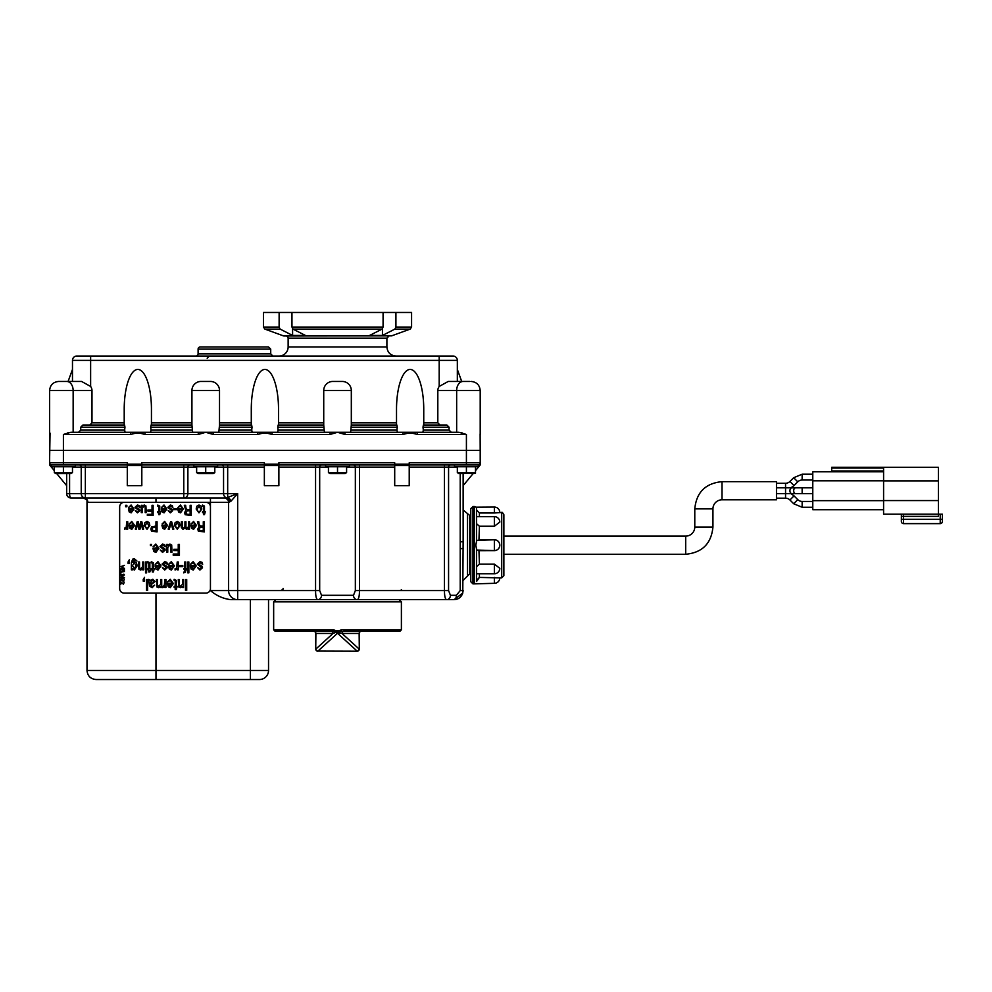 <?xml version="1.0" encoding="UTF-8"?>
<svg xmlns="http://www.w3.org/2000/svg" width="992" height="992" viewBox="0 0 992 992"><rect width="100%" height="100%" fill="white"/><g stroke="black" fill="none" stroke-linecap="round" stroke-linejoin="round"><path stroke-width="1.49" d="M440.002 425.022L437.819 422.84L437.819 390.526L456.655 390.526L456.655 432.276L433.008 432.276M96.794 432.276L73.148 432.276L73.148 390.526L91.983 390.526L91.983 422.84L89.801 425.022M288.139 346.952A9.077 9.077 0 0 1 279.062 356.029L395.969 356.029C390.464 355.496 387.438 352.47 386.892 346.952L288.139 346.952L288.139 338.173L386.892 338.173L386.892 346.952M198.102 349.134A2.182 2.182 0 0 1 200.272 346.952L268.534 346.952L270.717 349.134L198.102 349.134L198.102 353.859A2.182 2.182 0 0 1 195.92 356.029L272.887 356.029L270.717 353.859L198.102 353.859M452.972 356.029A4.352 4.352 0 0 1 457.337 360.394A4.352 4.352 0 0 0 452.972 356.029L76.83 356.029A4.352 4.352 0 0 0 72.478 360.394A4.352 4.352 0 0 1 76.83 356.029A4.352 4.352 0 0 0 72.478 360.394L72.478 381.449M283.439 335.866A2.182 2.182 0 0 0 284.183 335.99L391.592 335.866L283.439 335.866L264.889 329.108L280.141 329.108L279.124 327.062L279.124 312.468L291.958 312.468L291.958 327.062L292.975 329.108L305.424 335.445L292.59 335.445L280.141 329.108M394.89 329.108L382.441 335.445L369.607 335.445L382.056 329.108L383.073 327.062L383.073 312.468L395.92 312.468L395.92 327.062L394.89 329.108L410.155 329.108L411.581 327.062L395.92 327.062M285.956 335.99A2.182 2.182 0 0 1 288.139 338.173M124.211 425.022L124.211 409.25A39.804 13.615 90 0 1 137.826 369.433A39.804 13.615 90 0 1 151.441 409.25L151.441 425.022M125.066 432.276L124.657 430.106A39.804 13.615 90 0 1 124.955 427.192L124.583 425.022L82.906 425.022L80.724 427.192L80.724 430.106L78.554 432.276M150.586 432.276L150.995 430.106A39.804 13.615 90 0 0 150.697 427.192L151.082 425.022L191.927 425.022L191.927 390.526L219.517 390.526A9.077 9.077 0 0 0 210.44 381.449L201.004 381.449A9.077 9.077 0 0 0 191.927 390.526M251.286 425.022L251.286 409.25A39.804 13.615 -90 0 1 264.901 369.433A39.804 13.615 -90 0 1 278.516 409.25L278.516 425.022M252.142 432.276L251.732 430.106A39.804 13.615 -90 0 1 252.03 427.192L251.658 425.022L219.517 425.022L219.517 390.526A9.077 9.077 0 0 0 210.44 381.449M277.661 432.276L278.07 430.106A39.804 13.615 -90 0 0 277.772 427.192L278.157 425.022L323.727 425.022L323.727 390.526L351.317 390.526L351.317 425.022L396.887 425.022L397.259 427.192A39.804 13.615 90 0 0 396.961 430.106L397.37 432.276M422.89 432.276L423.311 430.106A39.804 13.615 90 0 0 423.001 427.192L423.386 425.022L446.896 425.022L449.078 427.192L449.078 430.106L451.261 432.276M396.515 425.022L396.515 409.25A39.804 13.615 90 0 1 410.13 369.433A39.804 13.615 90 0 1 423.745 409.25L423.745 425.022M191.927 425.022L192.634 432.276M218.81 432.276L219.517 425.022M323.727 425.022L324.421 432.276M350.61 432.276L351.317 425.022M145.006 432.276L145.006 434.459L198.276 434.459L198.276 432.276L70.841 432.276L63.401 434.459L130.646 434.459L130.646 432.276M417.31 432.276L417.31 434.459L466.414 434.459L458.974 432.276L213.168 432.276L213.168 434.459L257.722 434.459L257.722 432.276M480.128 433.876L480.202 450.43L466.414 450.43L480.202 450.43L480.202 462.78A2.182 2.182 0 0 1 478.032 464.963A2.182 2.182 0 0 0 480.202 462.78A2.182 2.182 0 0 1 478.032 464.963M68.485 432.648L67.729 432.859M462.074 432.859L461.33 432.648M72.478 360.394L90.632 360.394L90.632 386.458L81.567 381.449L66.737 381.449A9.077 6.423 90 0 1 73.148 390.526L49.6 390.526L49.6 459.755L50.059 433.12M66.737 381.449L58.677 381.449C53.171 381.994 50.146 385.02 49.6 390.526L49.6 450.43L466.414 450.43L49.6 450.43L49.6 464.963L54.324 470.679M412.102 432.276L411.792 433.02L417.31 434.459M344.956 432.276L344.956 434.459L402.95 434.459L402.95 432.276M402.95 434.459L408.481 433.02L408.158 432.276M272.081 432.276L272.081 434.459L330.076 434.459L330.076 432.276M266.873 432.276L266.563 433.02L272.081 434.459M408.481 433.02L411.792 433.02M257.722 434.459L263.24 433.02L262.93 432.276M213.168 432.276L198.276 432.276M198.276 434.459L205.716 432.276L213.168 434.459M139.798 432.276L139.488 433.02L145.006 434.459M263.24 433.02L266.563 433.02M130.646 434.459L136.164 433.02L135.854 432.276M136.164 433.02L139.488 433.02M469.749 381.449L448.235 381.449L439.183 386.458A12.834 9.077 180 0 0 437.819 390.526M90.632 386.458A12.834 9.077 0 0 1 91.983 390.526M58.677 381.449C53.171 381.994 50.146 385.02 49.6 390.526C50.146 385.02 53.171 381.994 58.677 381.449L60.053 381.449M342.24 381.449A9.077 9.077 0 0 1 351.317 390.526A9.077 9.077 0 0 0 342.24 381.449L332.804 381.449A9.077 9.077 0 0 0 323.727 390.526M382.441 328.811L382.441 335.445M292.59 328.811L292.59 335.445M279.124 312.468L263.45 312.468L263.45 327.062L279.124 327.062M383.073 312.468L291.958 312.468M411.581 327.062L411.581 312.468L395.92 312.468M90.632 356.029L90.632 360.394L457.337 360.394L457.337 381.449M470.369 571.231L469.675 562.687L469.675 571.045L470.766 571.962M127.298 464.169L127.298 485.658L141.819 485.658L141.819 464.169L127.298 464.169L127.298 462.78L63.401 462.78L63.401 434.459M466.414 434.459L466.414 462.78L409.225 462.78L409.225 464.169L394.704 464.169L394.704 462.78L278.876 462.78L278.876 464.169L264.356 464.169L264.356 462.78L141.819 462.78L141.819 464.169M264.356 464.169L264.356 485.658L278.876 485.658L278.876 464.169M394.704 464.169L394.704 485.658L409.225 485.658L409.225 464.169M278.876 464.963L394.704 464.963M141.819 464.963L264.356 464.963M409.225 464.963L466.414 464.963L454.497 464.963L454.497 466.773L466.414 466.773L466.414 472.626L475.49 472.626L475.49 473.296L459.358 473.531M51.782 464.963A2.182 2.182 0 0 1 49.6 462.78A2.182 2.182 0 0 0 51.782 464.963A2.182 2.182 0 0 1 49.6 462.78L63.401 462.78L63.401 464.963L127.298 464.963M460.214 473.531L460.214 541.781L463.14 541.781L463.14 473.531M409.225 467.133L444.453 467.133L444.453 590.575C444.49 596.366 445.247 599.391 446.722 599.652L454.063 599.652L462.78 593.055L463.14 541.781M346.592 467.133L355.347 467.133L355.347 590.575L353.512 595.299A4.352 3.695 90 0 0 357.207 599.652L446.722 599.652A4.352 3.695 -90 0 0 450.418 595.299L448.57 590.575L448.57 467.133A2.182 2.058 90 0 1 450.628 464.963M353.512 595.299L321.52 595.299L319.684 590.575L319.684 467.133A2.182 2.058 90 0 1 321.743 464.963M466.414 466.773L478.318 466.773L478.318 464.963L466.414 464.963L466.414 462.78L480.202 462.78L480.202 464.963L475.49 470.679M473.147 473.531L463.14 485.658M460.214 541.781L460.214 590.575L456.382 595.299L450.418 595.299M66.662 473.531L66.662 493.644A4.352 4.352 0 0 0 71.027 497.996L83.551 497.996L86.676 499.732L87.854 502.349A4.352 4.303 -90 0 0 86.267 498.964L86.688 499.757M66.662 485.658L56.668 473.531M230.913 501.245L237.671 493.644L227.676 497.438A4.352 3.001 -121.9 0 1 230.913 501.245L229.388 502.026A4.352 3.968 -86.5 0 0 226.548 497.835L224.242 497.996A4.352 4.352 0 0 1 226.312 498.53L227.875 499.956M278.876 467.133L315.568 467.133L315.568 590.575L237.671 590.575L237.671 493.644L227.676 493.644L227.676 497.438L226.548 497.835A4.352 4.117 -90 0 1 223.56 493.644L187.885 493.644A4.352 4.117 90 0 1 183.768 497.996L224.242 497.996M155.98 497.996L155.98 502.349L87.854 502.349A4.352 4.303 90 0 0 83.551 497.996L83.675 497.996M141.819 467.133L183.768 467.133L183.768 493.644L85.349 493.644L85.349 497.996L71.027 497.996L83.551 497.996M155.98 502.349L210.44 502.349L210.44 497.996L183.768 497.996L183.768 493.644L187.885 493.644L187.885 467.133A2.182 2.058 90 0 1 189.943 464.963M230.739 599.652L237.671 599.652L230.739 599.652C223.175 598.722 216.417 595.696 210.44 590.575L210.44 502.349L228.594 502.349A4.352 4.352 0 0 0 227.528 499.497M228.445 501.233L228.594 502.349A4.352 4.352 0 0 0 226.312 498.53M229.388 502.026L228.594 502.299A4.352 4.352 0 0 0 224.651 497.972M228.594 502.299L228.594 590.575L210.44 590.575M71.027 497.996A4.352 4.352 0 0 1 66.662 493.644A4.352 4.352 0 0 0 71.027 497.996A4.352 4.352 0 0 1 66.662 493.644A4.352 4.352 0 0 0 71.027 497.996A4.352 4.352 0 0 1 66.662 493.644A4.352 4.352 0 0 0 71.027 497.996A4.352 4.352 0 0 1 66.662 493.644L69.589 493.644A4.352 1.426 90 0 0 71.027 497.996M183.768 497.996L85.349 497.996A4.352 4.117 -90 0 1 81.232 493.644L69.589 493.644L69.589 473.531L69.589 493.644M444.986 599.652L454.063 599.652C459.284 599.379 462.309 596.353 463.14 590.575C462.297 596.366 459.271 599.391 454.063 599.652A4.352 2.319 -90 0 0 456.382 595.299M460.214 548.613L463.14 548.613M228.594 590.575A9.077 9.077 0 0 0 237.671 599.652A9.077 9.077 0 0 1 228.594 590.575L237.671 590.575L237.671 599.652L357.207 599.652C358.682 599.379 359.439 596.353 359.464 590.575L359.464 464.963M273.656 629.821L275.106 631.272L333.498 631.272L333.399 629.821L273.656 629.821L273.656 601.834L401.388 601.834L399.206 599.652L297.575 599.652M321.52 595.299A4.352 3.695 90 0 1 317.837 599.652C316.349 599.379 315.592 596.353 315.568 590.575L319.684 590.575M155.98 593.117L155.98 679.532L96.075 679.532L259.458 679.532A9.077 9.077 0 0 0 268.534 670.456L268.534 599.652M470.766 533.175L469.811 515.542L463.14 509.975M469.439 518.481C469.576 514.612 469.662 515.146 469.675 520.068L469.675 573.884L467.505 576.054L467.505 514.34M469.675 562.687L469.675 520.068M470.766 521.16L469.811 515.542M470.034 516.572L469.675 522.4M802.144 501.444A6.175 6.175 0 0 1 797.779 499.633L793.674 503.75L802.144 507.259L802.144 501.444L812.783 501.444M797.779 499.633L794.022 495.876L789.917 499.98A6.175 6.175 0 0 0 785.552 498.182L785.552 487.828L776.476 487.828M812.783 487.828L785.552 487.828L785.552 483.29A6.175 6.175 0 0 0 789.917 481.48L793.674 477.722L802.144 474.213L812.783 474.213M802.144 474.213L802.144 480.029A6.175 6.175 0 0 0 797.779 481.827L793.674 477.722M694.784 527.037L712.938 527.037L712.938 508.884A9.077 9.077 0 0 1 722.015 499.807L776.476 499.807L776.476 481.653L722.015 481.653C705.473 483.278 696.396 492.354 694.784 508.884L694.784 527.037A9.077 9.077 0 0 1 685.708 536.114L503.874 536.114L503.874 514.699L503.874 560.269M56.346 473.531L70.444 473.531M55.726 473.531L54.324 472.626L72.478 472.626L71.064 473.531M54.324 466.773L54.324 472.626M72.478 466.773L72.478 472.626M63.401 466.773L51.485 466.773L51.485 464.963L75.305 464.963L75.305 466.773L63.401 466.773L63.401 472.626M212.772 473.531L198.673 473.531M198.053 473.531L196.639 472.626L214.793 472.626L213.392 473.531M196.639 466.773L196.639 472.626M214.793 466.773L214.793 472.626M205.716 466.773L193.812 466.773L193.812 464.963L217.632 464.963L217.632 466.773L205.716 466.773L205.716 472.626M344.571 473.531L330.472 473.531M329.852 473.531L328.439 472.626L346.592 472.626L345.179 473.531M328.439 466.773L328.439 472.626M346.592 466.773L346.592 472.626M337.516 466.773L325.612 466.773L325.612 464.963L349.432 464.963L349.432 466.773L337.516 466.773L337.516 472.626M458.75 473.531L457.337 472.626L466.414 472.626M457.337 466.773L457.337 472.626M474.077 473.531L473.457 473.531M475.49 466.773L475.49 472.626M331.006 631.272L339.413 631.842L338.632 630.763L336.412 630.763L335.618 631.842A2.182 1.81 -90 0 1 335.966 632.326L342.004 633.454L359.302 633.454A2.182 2.182 0 0 1 361.485 631.272A2.182 2.182 0 0 0 359.302 633.454L359.302 649.041A2.182 2.182 0 0 1 357.12 651.211A2.182 2.021 -90 0 0 359.129 649.041L342.004 633.454A2.182 2.021 -90 0 1 344.026 631.272L399.925 631.272L401.388 629.821L341.632 629.821L341.546 631.272L339.413 631.842A2.182 1.81 -90 0 0 339.078 632.326A2.182 1.922 132.3 0 1 337.516 633.256A2.182 1.922 -132.3 0 1 335.966 632.326L333.027 633.454A2.182 2.021 90 0 0 331.006 631.272L313.559 631.272A2.182 2.182 0 0 1 315.729 633.454L315.729 649.041A2.182 2.182 0 0 0 317.911 651.211L317.911 651.211A2.182 2.021 -90 0 1 315.89 649.041A2.182 1.922 47.7 0 0 317.924 651.087L337.516 633.256L357.108 651.087A2.182 1.922 -47.7 0 0 359.129 649.041L359.141 649.041A2.182 2.021 -90 0 1 357.12 651.211L317.924 651.087L357.108 651.211A2.182 2.182 0 0 0 359.302 649.041L359.141 633.454A2.182 2.021 -90 0 1 361.175 631.272L344.026 631.272M341.632 629.821L338.632 630.763M336.412 630.763L333.399 629.821M360.803 631.272L361.485 631.272M314.241 631.272L324.086 631.272M315.902 649.041A2.182 2.021 90 0 0 317.924 651.211A2.182 2.182 0 0 1 315.729 649.041L315.89 633.454L333.027 633.454L315.89 649.041M494.363 516.646L494.363 526.244L499.807 522.09A5.444 5.444 0 0 0 494.363 516.646L476.557 516.646L476.582 541.099L475.838 545.191L476.582 549.295L476.582 581.448C475.776 583.916 475.776 583.916 476.582 581.448L479.409 577.418L479.409 573.748M476.582 516.646L476.582 508.933C475.776 506.478 475.776 506.478 476.582 508.933M475.949 507.197L494.363 507.073L494.363 512.976L479.409 512.976L476.582 510.024L479.409 512.976L479.409 516.646M476.582 540.355L494.363 539.772C497.662 540.07 499.472 541.88 499.807 545.191C499.472 548.514 497.662 550.324 494.363 550.622L476.582 550.039L476.582 566.655L479.409 564.138L494.363 564.138L494.363 573.748L476.582 573.736M476.582 550.039L476.582 549.295M472.948 506.528L470.766 508.71L470.766 581.684L472.948 583.866L472.948 506.528L474.399 506.528L474.399 583.866L494.363 583.321A5.444 5.444 0 0 0 499.807 577.877L501.704 577.877L503.874 575.695L503.874 530.125M712.938 527.037C711.326 543.579 702.249 552.656 685.708 554.268L503.874 554.268L503.874 575.695M479.409 564.138L478.962 550.647L494.363 550.622A5.444 5.444 0 0 0 499.807 545.191A5.444 5.444 0 0 0 494.363 539.747L494.363 550.647M494.363 564.138L499.807 568.304A5.444 5.444 0 0 1 494.363 573.748M476.582 580.37L479.409 577.418L499.807 577.877M501.704 577.877L501.704 512.517L494.363 512.976M494.363 526.244L479.409 526.244L476.582 523.739M494.363 539.747L478.962 539.747L479.409 526.244M901.368 521.457A2.182 2.182 0 0 0 903.551 523.627L903.551 516.361L901.368 516.361L901.368 514.191L901.368 521.457A2.182 2.182 0 0 0 903.551 523.627L940.218 523.627A2.182 2.182 0 0 0 942.4 521.457L942.4 514.191L940.218 514.191L940.218 519.275L901.368 519.275M903.551 514.178L938.407 514.178L938.407 500.576L883.587 500.576L883.587 514.191L903.551 514.178L903.551 516.361L938.407 516.361L938.407 514.178L940.218 514.191M942.4 514.191L942.4 519.275L940.218 519.275L940.218 523.627M883.587 471.746L812.783 471.746L812.783 509.727L883.587 509.727M938.407 500.576L938.407 467.282L831.668 467.282L938.407 467.282M831.668 467.282L831.668 471.746M883.587 500.576L883.587 480.897L938.407 480.897M831.668 467.406L883.587 467.406L883.587 480.897M883.587 468.001L831.668 468.001M883.587 471.026L831.668 471.026M120.764 584.325L120.764 582.093L123.442 583.68L124.248 582.168L123.467 584.176L121.185 582.552L120.764 584.325M120.764 581.61L120.764 579.365L123.442 580.965L124.248 579.44L123.467 581.461L121.185 579.824L120.764 581.61M131.142 511.897L129.468 509.553L132.903 509.553L131.142 511.897M128.402 508.946L132.94 508.512L131.229 506.019L128.538 507.544L131.093 505.015L133.994 508.97L131.167 512.852L129.233 511.959L128.402 508.946M134.962 507.321L137.454 505.015L139.438 505.672L139.984 507.482L137.466 505.982L135.929 507.172L139.525 509.417L139.822 510.669L137.417 512.852L135.222 510.582L137.59 511.76L138.88 510.632L134.962 507.321M141.261 505.325L142.253 505.325L142.253 506.131L144.274 505.015L145.923 505.908L146.196 512.641L145.204 512.641L145.204 507.272L144.051 506.069L142.253 508.276L142.253 512.641L141.261 512.641L141.261 505.325M147.349 514.327L152.036 514.327L152.036 511.116L147.932 511.116L147.932 509.962L152.036 509.962L152.036 505.325L153.14 505.325L153.14 515.493L147.349 515.493L147.349 514.327M157.778 505.077L159.749 506.056L159.749 511.574L160.617 511.574L159.749 514.625L158.757 514.625L158.757 512.641L157.778 512.641L157.778 511.574L158.757 511.574L158.757 506.404L157.778 506.131L157.778 505.077M180.47 511.897L178.796 509.553L182.23 509.553L180.47 511.897M177.729 508.946L182.28 508.512L180.556 506.019L177.866 507.544L180.432 505.015L183.334 508.97L180.507 512.852L178.56 511.959L177.729 508.946M197.73 511.004L197.197 509.02L198.983 506.168L200.781 509.02L200.248 511.004L198.983 511.674L197.73 511.004M196.18 509.02L196.8 506.205L198.983 505.015L201.091 506.081L201.798 509.02L198.983 512.852L196.18 509.02M202.504 505.077L204.476 506.056L204.476 511.574L205.332 511.574L204.476 514.625L203.484 514.625L203.484 512.641L202.504 512.641L202.504 511.574L203.484 511.574L203.484 506.404L202.504 506.131L202.504 505.077M124.756 528.054L126.195 527.521L126.753 521.767L127.745 521.767L127.745 529.083L126.753 529.083L126.753 527.905L124.756 529.257L124.756 528.054M145.774 527.446L145.241 525.462L147.027 522.61L148.812 525.462L148.292 527.446L147.027 528.116L145.774 527.446M144.224 525.462L144.844 522.648L147.027 521.457L149.135 522.524L149.829 525.462L147.027 529.282L144.224 525.462M164.684 528.339L163.01 525.983L166.445 525.983L164.684 528.339M161.944 525.388L166.495 524.954L164.771 522.462L162.08 523.987L164.647 521.457L167.549 525.413L164.722 529.282L162.775 528.401L161.944 525.388M168.181 529.083L170.562 521.767L171.628 521.767L173.811 529.083L172.707 529.083L171.095 523.168L169.297 529.083L168.181 529.083M193.626 528.339L191.952 525.983L195.387 525.983L193.626 528.339M190.886 525.388L195.424 524.954L193.713 522.462L191.022 523.987L193.576 521.457L196.478 525.413L193.651 529.282L191.704 528.401L190.886 525.388M155.843 551.416L154.058 548.898L157.728 548.898L155.843 551.416M152.917 548.254L157.79 547.795L155.942 545.116L153.066 546.753L155.806 544.038L158.918 548.278L155.88 552.432L153.797 551.478L152.917 548.254M159.948 546.518L162.614 544.038L164.734 544.744L165.329 546.679L162.626 545.079L160.977 546.344L164.833 548.762L165.156 550.101L162.576 552.432L160.22 550.014L162.75 551.267L164.151 550.064L159.948 546.518M166.693 544.372L167.76 544.372L167.76 545.228L169.917 544.038L171.69 544.992L171.988 552.209L170.922 552.209L170.922 546.456L169.682 545.178L167.76 547.534L167.76 552.209L166.693 552.209L166.693 544.372M173.228 554.02L178.238 554.02L178.238 550.572L173.848 550.572L173.848 549.332L178.238 549.332L178.238 544.372L179.428 544.372L179.428 555.26L173.228 555.26L173.228 554.02M128.092 561.869L129.406 559.711L128.65 561.98L129.406 561.98L129.406 563.53L128.092 563.53L128.092 561.869M157.976 569.024L156.178 566.506L159.861 566.506L157.976 569.024M155.037 565.862L159.91 565.403L158.063 562.724L155.186 564.374L157.926 561.646L161.039 565.886L158.001 570.04L155.93 569.098L155.037 565.862M162.068 564.126L164.746 561.646L166.854 562.352L167.45 564.287L164.746 562.7L163.11 563.964L166.966 566.37L167.276 567.722L164.697 570.04L162.353 567.622L164.883 568.875L166.272 567.672L162.068 564.126M193.192 569.024L191.406 566.506L195.089 566.506L193.192 569.024M190.266 565.862L195.139 565.403L193.291 562.724L190.414 564.374L193.155 561.646L196.267 565.886L193.229 570.04L191.146 569.098L190.266 565.862M197.296 564.126L199.975 561.646L202.083 562.352L202.678 564.287L199.975 562.7L198.326 563.964L202.182 566.37L202.504 567.722L199.925 570.04L197.569 567.622L200.099 568.875L201.5 567.672L197.296 564.126M143.232 579.477L144.547 577.332L143.79 579.601L144.547 579.601L144.547 581.151L143.232 581.151L143.232 579.477M146.556 579.601L147.622 579.601L147.622 590.488L146.556 590.488L146.556 579.601M170.289 586.644L168.491 584.127L172.174 584.127L170.289 586.644M167.35 583.482L172.224 583.023L170.376 580.345L167.499 581.982L170.24 579.266L173.352 583.507L170.326 587.661L168.243 586.706L167.35 583.482M174.158 579.34L176.278 580.382L176.278 586.297L177.208 586.297L176.278 589.558L175.212 589.558L175.212 587.438L174.158 587.438L174.158 586.297L175.212 586.297L175.212 580.766L174.158 580.469L174.158 579.34M178.275 579.601L179.341 579.601L179.341 585.292L180.693 586.52L182.491 584.114L182.491 579.601L183.557 579.601L183.557 587.438L182.491 587.438L182.491 586.421L180.532 587.661L178.734 586.929L178.275 579.601M185.516 579.601L186.707 579.601L186.707 590.488L185.516 590.488L185.516 579.601M162.738 586.334L164.275 585.764L164.87 579.601L165.937 579.601L165.937 587.438L164.87 587.438L164.87 586.185L162.738 587.624L162.738 586.334M156.426 579.601L157.48 579.601L157.48 585.292L158.844 586.52L160.642 584.114L160.642 579.601L161.708 579.601L161.708 587.438L160.642 587.438L160.642 586.421L158.683 587.661L156.885 586.929L156.426 579.601M150.623 583.408L150.623 582.192L152.706 580.32L153.921 581.572L152.942 582.887L150.623 583.408M148.763 579.39L150.586 580.382L152.818 579.254L155.012 581.56L150.623 585.082L152.334 586.532L154.678 585.094L152.173 587.661L149.507 586.074L148.763 579.39M187.798 561.98L188.852 561.98L188.852 572.88L187.798 572.88L187.798 561.98M183.632 568.676L184.71 568.676L184.71 561.98L185.777 561.98L185.777 568.676L186.67 568.676L186.67 569.83L185.777 569.83L185.479 572.26L183.632 572.88L184.71 570.549L183.632 568.676M179.788 565.564L182.801 565.564L182.801 566.655L179.788 566.655L179.788 565.564M175.088 568.714L176.626 568.156L177.221 561.98L178.287 561.98L178.287 569.83L177.221 569.83L177.221 568.565L175.088 570.016L175.088 568.714M171.368 569.024L169.57 566.506L173.253 566.506L171.368 569.024M168.429 565.862L173.302 565.403L171.455 562.724L168.578 564.374L171.318 561.646L174.431 565.886L171.393 570.04L169.31 569.098L168.429 565.862M151.268 561.732L153.388 562.762L153.388 568.676L154.306 568.676L153.388 571.95L152.322 571.95L152.322 569.83L151.268 569.83L151.268 568.676L152.322 568.676L152.322 563.146L151.268 562.848L151.268 561.732M147.746 561.732L149.854 562.762L149.854 568.676L150.784 568.676L149.854 571.95L148.8 571.95L148.8 569.83L147.746 569.83L147.746 568.676L148.8 568.676L148.8 563.146L147.746 562.848L147.746 561.732M145.539 561.98L146.605 561.98L146.605 569.83L145.539 569.83L145.539 561.98M145.539 571.318L146.605 571.318L146.605 572.88L145.539 572.88L145.539 571.318M138.458 561.98L139.525 561.98L139.525 567.684L140.889 568.912L142.687 566.506L142.687 561.98L143.753 561.98L143.753 569.83L142.687 569.83L142.687 568.8L140.728 570.04L138.917 569.309L138.458 561.98M134.379 568.664L132.444 565.7L134.255 562.811L136.078 565.589L134.379 568.664M131.378 562.638L132.692 559.166L134.366 558.682L136.983 561.075L134.342 559.786L132.469 562.315L134.54 561.646L136.375 562.687L137.206 565.775L134.366 570.04L132.444 568.825L132.444 569.83L131.378 569.83L131.378 562.638M150.437 544.372L151.491 544.372L151.491 545.6L150.437 545.6L150.437 544.372M200.396 530.77L198.908 529.22L200.384 527.285L203.286 527.285L203.286 530.77L200.396 530.77M197.47 521.767L198.797 521.767L199.045 524.284L200.384 526.12L203.286 526.12L203.286 521.767L204.402 521.767L204.402 531.923L198.326 531.129L197.792 529.058L198.921 526.777L197.47 521.767M181.35 521.767L182.342 521.767L182.342 526.926L183.508 528.24L184.946 526.578L184.946 521.767L185.938 521.767L185.938 527.099L187.128 528.24L188.542 526.554L188.542 521.767L189.534 521.767L189.534 529.083L188.542 529.083L188.542 528.128L186.645 529.282L185.045 528.203L182.937 529.282L181.35 527.57L181.35 521.767M176.03 527.446L175.497 525.462L177.283 522.61L179.081 525.462L178.548 527.446L177.283 528.116L176.03 527.446M174.48 525.462L175.1 522.648L177.283 521.457L179.391 522.524L180.098 525.462L177.283 529.282L174.48 525.462M153.326 530.77L151.974 529.046L152.396 527.682L155.967 527.223L155.967 530.77L153.326 530.77M150.846 529.046L151.565 526.839L155.967 526.07L155.967 521.767L157.071 521.767L157.071 531.923L151.478 531.092L150.846 529.046M135.296 529.083L137.132 521.767L138.26 521.767L139.512 527.36L140.703 521.767L141.819 521.767L143.604 529.083L142.488 529.083L141.261 523.367L140.058 529.083L138.83 529.083L137.69 523.367L136.412 529.083L135.296 529.083M131.8 528.339L130.126 525.983L133.56 525.983L131.8 528.339M129.059 525.388L133.61 524.954L131.886 522.462L129.196 523.987L131.762 521.457L134.664 525.413L131.837 529.282L129.89 528.401L129.059 525.388M187.24 514.327L185.752 512.777L187.228 510.843L190.142 510.843L190.142 514.327L187.24 514.327M184.314 505.325L185.653 505.325L185.888 507.842L187.228 509.677L190.142 509.677L190.142 505.325L191.245 505.325L191.245 515.493L185.169 514.699L184.636 512.616L185.764 510.334L184.314 505.325M173.86 508.673L176.675 508.673L176.675 509.677L173.86 509.677L173.86 508.673M167.859 507.321L170.351 505.015L172.323 505.672L172.881 507.482L170.364 505.982L168.826 507.172L172.422 509.417L172.72 510.669L170.314 512.852L168.119 510.582L170.475 511.76L171.777 510.632L167.859 507.321M164.027 511.897L162.353 509.553L165.788 509.553L164.027 511.897M161.299 508.946L165.838 508.512L164.114 506.019L161.436 507.544L163.99 505.015L166.892 508.97L164.064 512.852L162.118 511.959L161.299 508.946M125.637 505.325L126.864 505.325L126.864 506.751L125.637 506.751L125.637 505.325M124.397 568.391L120.764 566.618L124.397 565.366L121.384 566.891L124.397 568.391M120.764 568.738L124.397 568.738L124.397 571.008L123.963 569.222L122.971 569.222L122.971 570.884L122.537 569.222L121.198 569.222L120.764 571.008L120.764 568.738M120.764 573.636L120.764 571.541L124.397 571.541L121.198 572.024L120.764 573.636M120.764 575.968L120.764 574.207L121.136 574.864L123.901 574.207L124.409 574.951L120.764 575.968M122.574 578.41L121.47 578.274L121.483 577.195L123.678 577.195L123.69 578.274L122.574 578.41M122.574 578.906L120.689 577.741L122.574 576.575L124.471 577.741L122.574 578.906M205.902 502.349A4.538 4.538 0 0 1 210.44 506.887L210.44 588.578A4.538 4.538 0 0 1 205.902 593.117L124.211 593.117A4.538 4.538 0 0 1 119.672 588.578L119.672 506.887A4.538 4.538 0 0 1 124.211 502.349L205.902 502.349M292.975 329.108L382.056 329.108M383.073 327.062L291.958 327.062M439.183 386.458L439.183 356.029M124.211 422.84L91.983 422.84M191.927 422.84L151.441 422.84M251.286 422.84L219.517 422.84M323.727 422.84L278.516 422.84M437.819 422.84L423.745 422.84M396.515 422.84L351.317 422.84M80.724 427.192L124.955 427.192M150.697 427.192L192.101 427.192M219.344 427.192L252.03 427.192M277.772 427.192L323.9 427.192M351.143 427.192L397.259 427.192M423.001 427.192L449.078 427.192M124.657 430.106L80.724 430.106M192.101 430.106L150.995 430.106M251.732 430.106L219.344 430.106M323.9 430.106L278.07 430.106M396.961 430.106L351.143 430.106M449.078 430.106L423.311 430.106M330.076 434.459L337.516 432.276L344.956 434.459M463.078 381.449A9.077 6.423 90 0 0 456.655 390.526L480.202 390.526C479.669 385.02 476.644 381.994 471.126 381.449C476.644 381.994 479.669 385.02 480.202 390.526C479.669 385.02 476.644 381.994 471.126 381.449M127.298 465.558L141.819 465.558M264.356 465.558L278.876 465.558M394.704 465.558L409.225 465.558M196.639 467.133L183.768 467.133L183.768 464.963M214.793 467.133L223.56 467.133A2.182 2.058 90 0 0 221.501 464.963M264.356 467.133L227.676 467.133L227.676 493.644L223.56 493.644L223.56 467.133L227.676 467.133L227.676 464.963M72.478 467.133L81.232 467.133L81.232 493.644L85.349 493.644L85.349 467.133L127.298 467.133M328.439 467.133L315.568 467.133L315.568 464.963M394.704 467.133L355.347 467.133A2.182 2.058 90 0 0 353.301 464.963M448.57 590.575L355.347 590.575M457.337 467.133L444.453 467.133L444.453 464.963M85.349 464.963L85.349 467.133L81.232 467.133A2.182 2.058 90 0 0 79.174 464.963M250.381 599.652L250.381 670.456L86.998 670.456C87.532 675.974 90.557 678.999 96.075 679.532M463.14 590.575L460.214 590.575M250.381 679.532L250.381 670.456L268.534 670.456M791.976 487.828A2.902 2.058 -90 0 0 789.917 490.73A2.902 2.058 -90 0 0 791.976 493.644L802.144 493.644L802.144 487.828M795.733 493.644A2.902 2.058 -90 0 1 793.674 490.73A2.902 2.058 -90 0 1 795.733 487.828M797.779 481.827L794.022 485.596L789.917 481.48M722.015 499.807L722.015 481.653M712.938 508.884L694.784 508.884M685.708 554.268L685.708 536.114M313.869 631.272A2.182 2.021 -90 0 1 315.89 633.454L315.729 633.454M494.363 577.418L494.363 583.321M883.587 500.65L812.783 500.65M812.783 480.822L883.587 480.822M207.179 358.211L209.349 356.029M270.717 353.859L270.717 349.134M391.592 335.866L410.155 329.108M386.892 338.173L389.075 335.99M264.889 329.108L263.45 327.062M68.101 381.449L72.478 369.433M461.702 381.449L457.337 369.433M480.202 390.526L480.202 434.459M401.537 589.905L399.962 590.575M283.055 588.405C283.737 588.678 283.018 589.409 280.872 590.575M86.998 501.382L86.998 670.456M454.063 599.652C458.366 599.441 461.268 597.246 462.78 593.055M467.505 576.054L463.14 580.419M469.675 527.62L470.592 527.62M470.766 516.398L470.295 515.592M802.144 507.259L812.783 507.259M789.917 499.98L793.674 503.75M794.022 495.876L790.922 493.644M776.476 498.182L785.552 498.182M802.144 493.644L812.783 493.644M791.976 493.644L776.476 493.644M802.144 480.029L812.783 480.029M794.022 485.596L790.922 487.828M776.476 483.29L785.552 483.29M401.388 601.834L401.388 629.821M273.656 601.834L275.826 599.652M474.399 506.528L475.838 507.073M472.948 583.866L474.399 583.866M501.704 512.517C501.89 511.822 502.609 512.542 503.874 514.699M499.807 512.517A5.444 5.444 0 0 0 494.363 507.073"/></g></svg>
